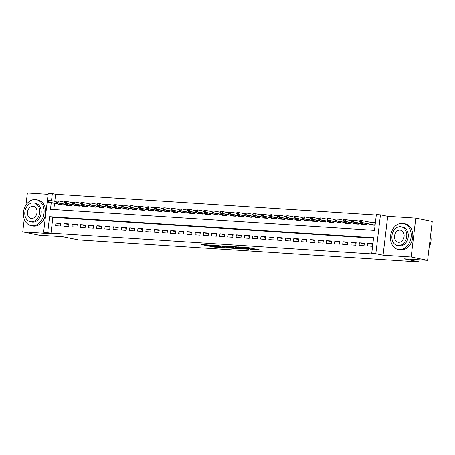 <?xml version="1.0" encoding="UTF-8"?>
<svg xmlns="http://www.w3.org/2000/svg" width="455" height="455" viewBox="0 0 455 455"><rect width="100%" height="100%" fill="white"/><g stroke="black" fill="none" stroke-linecap="round" stroke-linejoin="round"><path stroke-width="0.68" d="M250.244 249.346L259.976 249.949L248.345 247.594L238.067 246.86L244.995 247.696L246.69 248.123L244.233 248.129L251.001 248.913L252.696 249.34L250.244 249.346M209.482 246.138L214.038 247.065L223.928 247.668L210.619 245.063L200.956 244.523L206.348 245.507L210.801 245.763L208.015 245.103L212.929 245.575L221.193 247.315L209.482 246.138M373.549 238.147L52.877 217.376L51 233.119L43.606 232.186L48.236 193.358L52.336 193.625L51.495 200.672M427.62 260.323L411.161 256.99L415.79 218.161L432.25 221.494L427.62 260.323L404.034 258.798L419.834 261.995L78.59 239.893L62.79 236.691L39.21 235.167L22.75 231.834L50.846 233.654L43.606 232.186M415.79 218.161L387.7 216.341L383.064 255.175L411.161 256.99M383.064 255.175L375.824 253.708L371.724 253.441L373.601 237.698L49.584 216.711L47.707 232.454M51 233.119L375.017 254.106L371.724 253.441M237.629 248.504L248.743 249.221L237.112 246.866L225.771 246.075L237.629 248.504L237.72 247.736M236.06 248.487L225.111 247.691L213.253 245.262L219.156 245.706L225.322 246.843L228.404 247.008L224.395 246.018L236.077 248.379M48.116 194.348L27.38 193.005L25.935 205.12M24.257 219.179L22.75 231.834M367.31 245.939L372.23 246.257L372.543 243.635L367.623 243.317L367.31 245.939M359.109 245.41L364.028 245.728L364.341 243.106L359.422 242.788L359.109 245.41M350.902 244.881L355.827 245.2L356.14 242.572L351.214 242.253L350.902 244.881M342.7 244.346L347.62 244.665L347.933 242.043L343.013 241.724L342.7 244.346M334.499 243.817L339.419 244.136L339.731 241.508L334.812 241.19L334.499 243.817M326.298 243.283L331.217 243.601L331.53 240.979L326.61 240.661L326.298 243.283M318.09 242.754L323.016 243.072L323.329 240.45L318.403 240.132L318.09 242.754M309.889 242.219L314.809 242.538L315.122 239.916L310.202 239.597L309.889 242.219M301.688 241.69L306.607 242.009L306.92 239.387L302.001 239.068L301.688 241.69M293.481 241.161L298.406 241.48L298.719 238.852L293.793 238.534L293.481 241.161M285.279 240.627L290.199 240.945L290.512 238.323L285.592 238.005L285.279 240.627M277.078 240.098L281.998 240.416L282.31 237.789L277.391 237.47L277.078 240.098M268.877 239.563L273.796 239.882L274.109 237.26L269.189 236.941L268.877 239.563M260.669 239.034L265.595 239.353L265.908 236.731L260.982 236.412L260.669 239.034M252.468 238.5L257.388 238.824L257.701 236.196L252.781 235.878L252.468 238.5M244.267 237.971L249.186 238.289L249.499 235.667L244.58 235.349L244.267 237.971M236.06 237.442L240.985 237.76L241.298 235.133L236.373 234.814L236.06 237.442M227.858 236.907L232.778 237.226L233.091 234.604L228.171 234.285L227.858 236.907M219.657 236.378L224.577 236.697L224.889 234.075L219.97 233.751L219.657 236.378M211.456 235.844L216.375 236.162L216.688 233.54L211.768 233.222L211.456 235.844M203.249 235.315L208.174 235.633L208.487 233.011L203.561 232.693L203.249 235.315M195.047 234.78L199.967 235.104L200.28 232.477L195.36 232.158L195.047 234.78M186.846 234.251L191.765 234.57L192.078 231.948L187.159 231.629L186.846 234.251M178.639 233.722L183.564 234.041L183.877 231.413L178.951 231.094L178.639 233.722M170.437 233.188L175.357 233.506L175.67 230.884L170.75 230.566L170.437 233.188M162.236 232.659L167.156 232.977L167.468 230.355L162.549 230.037L162.236 232.659M154.035 232.124L158.954 232.442L159.267 229.82L154.347 229.502L154.035 232.124M145.827 231.595L150.753 231.913L151.066 229.292L146.14 228.973L145.827 231.595M137.626 231.066L142.546 231.385L142.859 228.757L137.939 228.438L137.626 231.066M129.425 230.531L134.344 230.85L134.657 228.228L129.738 227.91L129.425 230.531M121.218 230.002L126.143 230.321L126.456 227.693L121.531 227.375L121.218 230.002M113.016 229.468L117.936 229.786L118.249 227.164L113.329 226.846L113.016 229.468M104.815 228.939L109.735 229.257L110.047 226.636L105.128 226.317L104.815 228.939M96.608 228.404L101.533 228.723L101.846 226.101L96.926 225.782L96.608 228.404M88.406 227.875L93.332 228.194L93.645 225.572L88.719 225.253L88.406 227.875M80.205 227.346L85.125 227.665L85.438 225.037L80.518 224.719L80.205 227.346M72.004 226.812L76.923 227.13L77.236 224.508L72.317 224.19L72.004 226.812M63.797 226.283L68.722 226.601L69.035 223.979L64.109 223.655L63.797 226.283M60.828 223.445L55.908 223.126L55.595 225.748L60.515 226.067L60.828 223.445M376.302 215.061L55.629 194.291L54.788 201.338M54.537 203.425L53.804 209.584M369.887 224.355L369.813 224.952L374.732 225.27L375.045 222.649L370.592 222.358M366.656 223.701L366.531 224.742L361.611 224.423L361.679 223.82M358.455 223.166L358.33 224.207L353.404 223.888L353.478 223.291M350.248 222.637L350.128 223.678L345.203 223.359L345.277 222.757M342.046 222.108L341.921 223.143L337.001 222.825L337.07 222.228M333.845 221.574L333.72 222.614L328.8 222.296L328.868 221.699M325.638 221.045L325.518 222.085L320.593 221.761L320.667 221.164M317.436 220.51L317.311 221.551L312.392 221.232L312.466 220.635M309.235 219.981L309.11 221.022L304.19 220.703L304.259 220.101M301.034 219.446L300.909 220.487L295.983 220.169L296.057 219.572M292.827 218.918L292.707 219.958L287.782 219.64L287.856 219.043M284.625 218.389L284.5 219.424L279.58 219.105L279.649 218.508M276.424 217.854L276.299 218.895L271.379 218.576L271.447 217.979M268.217 217.325L268.097 218.366L263.172 218.047L263.246 217.444M260.015 216.79L259.89 217.831L254.971 217.513L255.045 216.916M251.814 216.261L251.689 217.302L246.769 216.984L246.837 216.381M243.613 215.727L243.488 216.768L238.562 216.449L238.636 215.852M235.406 215.198L235.286 216.239L230.361 215.92L230.435 215.323M227.204 214.669L227.079 215.704L222.159 215.386L222.228 214.788M219.003 214.134L218.878 215.175L213.958 214.857L214.026 214.26M210.796 213.605L210.676 214.646L205.751 214.328L205.825 213.725M202.594 213.071L202.469 214.112L197.55 213.793L197.624 213.196M194.393 212.542L194.268 213.583L189.348 213.264L189.417 212.661M186.192 212.013L186.067 213.048L181.141 212.73L181.215 212.132M177.985 211.478L177.859 212.519L172.94 212.201L173.014 211.603M169.783 210.949L169.658 211.99L164.738 211.666L164.807 211.069M161.582 210.415L161.457 211.456L156.537 211.137L156.605 210.54M153.375 209.886L153.255 210.927L148.33 210.608L148.404 210.005M145.173 209.351L145.048 210.392L140.129 210.073L140.203 209.476M136.972 208.822L136.847 209.863L131.927 209.545L131.995 208.942M128.771 208.293L128.646 209.328L123.72 209.01L123.794 208.413M120.564 207.759L120.438 208.799L115.519 208.481L115.593 207.884M112.362 207.23L112.237 208.271L107.317 207.952L107.386 207.349M104.161 206.695L104.036 207.736L99.116 207.417L99.184 206.82M95.954 206.166L95.834 207.207L90.909 206.888L90.983 206.286M87.752 205.632L87.627 206.672L82.708 206.354L82.782 205.757M79.551 205.103L79.426 206.143L74.506 205.825L74.575 205.228M71.35 204.574L71.225 205.609L66.299 205.29L66.373 204.693M63.143 204.039L63.017 205.08L58.098 204.761L58.172 204.164M419.834 261.995L420.09 259.839M55.629 194.291L52.336 193.625M51.244 202.759L50.459 209.363L374.476 230.355L376.353 214.612L380.454 214.879L375.824 253.708M387.7 216.341L380.454 214.879M52.877 217.376L49.584 216.711M367.623 243.317L372.463 244.295M359.422 242.788L364.262 243.766M351.214 242.253L356.06 243.237M343.013 241.724L347.859 242.703M334.812 241.19L339.652 242.174M326.61 240.661L331.45 241.639M318.403 240.132L323.249 241.11M310.202 239.597L315.042 240.581M302.001 239.068L306.841 240.047M293.793 238.534L298.639 239.518M285.592 238.005L290.438 238.983M277.391 237.47L282.231 238.454M269.189 236.941L274.029 237.919M260.982 236.412L265.828 237.391M252.781 235.878L257.621 236.862M244.58 235.349L249.42 236.327M236.373 234.814L241.218 235.798M228.171 234.285L233.017 235.263M219.97 233.751L224.81 234.734M211.768 233.222L216.608 234.2M203.561 232.693L208.407 233.671M195.36 232.158L200.2 233.142M187.159 231.629L191.999 232.607M178.951 231.094L183.797 232.078M170.75 230.566L175.596 231.544M162.549 230.037L167.389 231.015M154.347 229.502L159.187 230.48M146.14 228.973L150.986 229.951M137.939 228.438L142.779 229.422M129.738 227.91L134.578 228.888M121.531 227.375L126.376 228.359M113.329 226.846L118.175 227.824M105.128 226.317L109.968 227.295M96.926 225.782L101.766 226.766M88.719 225.253L93.565 226.232M80.518 224.719L85.358 225.703M72.317 224.19L77.157 225.168M64.109 223.655L68.955 224.639M55.908 223.126L60.754 224.105M246.792 249.061L236.691 246.94L233.273 246.758L240.979 248.396L246.792 249.061M228.768 247.651L233.682 248.117L228.928 247.201L225.839 247.031L228.768 247.651M373.293 222.905L375.005 223.018M359.774 220.755L359.649 221.807L360.468 221.858L360.593 220.811L359.774 220.755L361.827 220.584L361.6 222.472L360.127 222.376L374.738 225.242M360.468 221.858L361.6 222.472L374.749 225.134M360.593 220.811L361.827 220.584L374.977 223.246M360.127 222.376L359.649 221.807M429.219 246.923A13.241 10.237 -78.6 0 0 430.606 235.298M399.274 249.607A13.241 10.237 -78.6 0 0 410.996 237.834A13.241 10.237 -78.6 0 0 403.466 223.513A13.241 10.237 -78.6 0 0 402.402 223.371A13.241 10.237 -78.6 0 0 390.68 235.138A13.241 10.237 -78.6 0 0 398.21 249.465A13.241 10.237 -78.6 0 0 399.274 249.607M398.21 249.465L399.86 249.795A13.241 10.237 -78.6 0 0 400.918 249.937A13.241 10.237 -78.6 0 0 412.645 238.17A13.241 10.237 -78.6 0 0 405.109 223.843L403.466 223.513M401.219 226.84L402.732 227.142A9.532 7.371 101.4 0 1 408.152 237.459A9.532 7.371 101.4 0 1 399.712 245.933A9.532 7.371 101.4 0 1 398.95 245.831L397.431 245.524A9.532 7.371 -78.6 0 0 398.199 245.626A9.532 7.371 -78.6 0 0 406.639 237.152A9.532 7.371 -78.6 0 0 401.219 226.84A9.532 7.371 -78.6 0 0 400.451 226.738A9.532 7.371 -78.6 0 0 392.011 235.207A9.532 7.371 -78.6 0 0 397.431 245.524M400.053 230.094A6.143 4.749 -78.6 0 0 394.61 235.554A6.143 4.749 -78.6 0 0 398.108 242.202A6.143 4.749 -78.6 0 0 398.597 242.265A6.143 4.749 -78.6 0 0 404.04 236.805A6.143 4.749 -78.6 0 0 400.542 230.162A6.143 4.749 -78.6 0 0 400.053 230.094M32.191 225.828A13.241 10.237 -78.6 0 0 43.913 214.06A13.241 10.237 -78.6 0 0 36.383 199.734A13.241 10.237 -78.6 0 0 35.319 199.591A13.241 10.237 -78.6 0 0 23.597 211.359A13.241 10.237 -78.6 0 0 31.128 225.686A13.241 10.237 -78.6 0 0 32.191 225.828M31.128 225.686L32.771 226.021A13.241 10.237 -78.6 0 0 33.835 226.163A13.241 10.237 -78.6 0 0 45.557 214.39A13.241 10.237 -78.6 0 0 38.027 200.069L36.383 199.734M34.131 203.061L35.644 203.368A9.532 7.371 101.4 0 1 41.069 213.679A9.532 7.371 101.4 0 1 32.629 222.154A9.532 7.371 101.4 0 1 31.861 222.051L30.348 221.744A9.532 7.371 -78.6 0 0 31.116 221.847A9.532 7.371 -78.6 0 0 39.551 213.378A9.532 7.371 -78.6 0 0 34.131 203.061A9.532 7.371 -78.6 0 0 33.369 202.958A9.532 7.371 -78.6 0 0 24.928 211.433A9.532 7.371 -78.6 0 0 30.348 221.744M32.965 206.314A6.143 4.749 -78.6 0 0 27.527 211.78A6.143 4.749 -78.6 0 0 31.02 218.423A6.143 4.749 -78.6 0 0 31.514 218.491A6.143 4.749 -78.6 0 0 36.952 213.031A6.143 4.749 -78.6 0 0 33.46 206.382A6.143 4.749 -78.6 0 0 32.965 206.314M351.567 220.226L351.442 221.272L352.267 221.329L352.392 220.277L351.567 220.226L353.626 220.055L353.399 221.943L351.92 221.847L366.537 224.707M352.267 221.329L353.399 221.943L366.548 224.605M352.392 220.277L353.626 220.055L359.712 221.284M351.92 221.847L351.442 221.272M343.366 219.691L343.241 220.743L344.06 220.794L344.185 219.748L343.366 219.691L345.419 219.52L345.197 221.409L343.718 221.312L358.33 224.179M344.06 220.794L345.197 221.409L358.347 224.07M344.185 219.748L345.419 219.52L351.505 220.755M343.718 221.312L343.241 220.743M335.164 219.162L335.039 220.214L335.858 220.265L335.983 219.213L335.164 219.162L337.218 218.992L336.99 220.88L335.517 220.783L350.128 223.65M335.858 220.265L336.99 220.88L350.14 223.542M335.983 219.213L337.218 218.992L343.303 220.22M335.517 220.783L335.039 220.214M326.963 218.633L326.838 219.68L327.657 219.731L327.782 218.684L326.963 218.633L329.016 218.457L328.789 220.345L327.316 220.254L341.927 223.115M327.657 219.731L328.789 220.345L341.938 223.013M327.782 218.684L329.016 218.457L335.102 219.691M327.316 220.254L326.838 219.68M318.756 218.099L318.631 219.151L319.45 219.202L319.575 218.15L318.756 218.099L320.809 217.928L320.587 219.816L319.109 219.719L333.725 222.586M319.45 219.202L320.587 219.816L333.737 222.478M319.575 218.15L320.809 217.928L326.895 219.162M319.109 219.719L318.631 219.151M310.555 217.57L310.429 218.616L311.248 218.673L311.374 217.621L310.555 217.57L312.608 217.393L312.386 219.287L310.907 219.191L325.518 222.051M311.248 218.673L312.386 219.287L325.535 221.949M311.374 217.621L312.608 217.393L318.693 218.627M310.907 219.191L310.429 218.616M302.353 217.035L302.228 218.087L303.047 218.138L303.172 217.092L302.353 217.035L304.406 216.864L304.179 218.753L302.706 218.656L317.317 221.522M303.047 218.138L304.179 218.753L317.328 221.414M303.172 217.092L304.406 216.864L310.492 218.099M302.706 218.656L302.228 218.087M294.146 216.506L294.021 217.553L294.846 217.609L294.971 216.557L294.146 216.506L296.205 216.335L295.977 218.224L294.499 218.127L309.116 220.988M294.846 217.609L295.977 218.224L309.127 220.885M294.971 216.557L296.205 216.335L302.291 217.564M294.499 218.127L294.021 217.553M285.945 215.971L285.82 217.024L286.639 217.075L286.764 216.028L285.945 215.971L287.998 215.801L287.776 217.689L286.297 217.598L300.909 220.459M286.639 217.075L287.776 217.689L300.926 220.351M286.764 216.028L287.998 215.801L294.084 217.035M286.297 217.598L285.82 217.024M277.743 215.442L277.618 216.495L278.437 216.546L278.562 215.494L277.743 215.442L279.797 215.272L279.569 217.16L278.096 217.063L292.707 219.93M278.437 216.546L279.569 217.16L292.719 219.822M278.562 215.494L279.797 215.272L285.882 216.5M278.096 217.063L277.618 216.495M269.542 214.914L269.417 215.96L270.236 216.011L270.361 214.965L269.542 214.914L271.595 214.737L271.368 216.625L269.889 216.535L284.506 219.395M270.236 216.011L271.368 216.625L284.517 219.293M270.361 214.965L271.595 214.737L277.681 215.971M269.889 216.535L269.417 215.96M261.335 214.379L261.21 215.431L262.029 215.482L262.154 214.436L261.335 214.379L263.388 214.208L263.166 216.097L261.688 216L276.304 218.866M262.029 215.482L263.166 216.097L276.316 218.758M262.154 214.436L263.388 214.208L269.474 215.442M261.688 216L261.21 215.431M253.134 213.85L253.008 214.896L253.827 214.953L253.953 213.901L253.134 213.85L255.187 213.679L254.965 215.568L253.486 215.471L268.097 218.332M253.827 214.953L254.965 215.568L268.114 218.229M253.953 213.901L255.187 213.679L261.272 214.908M253.486 215.471L253.008 214.896M244.932 213.315L244.807 214.368L245.626 214.419L245.751 213.372L244.932 213.315L246.985 213.145L246.758 215.033L245.285 214.936L259.896 217.803M245.626 214.419L246.758 215.033L259.907 217.695M245.751 213.372L246.985 213.145L253.071 214.379M245.285 214.936L244.807 214.368M236.725 212.786L236.6 213.833L237.425 213.89L237.55 212.838L236.725 212.786L238.784 212.616L238.556 214.504L237.078 214.407L251.695 217.268M237.425 213.89L238.556 214.504L251.706 217.166M237.55 212.838L238.784 212.616L244.87 213.844M237.078 214.407L236.6 213.833M228.524 212.257L228.399 213.304L229.218 213.355L229.343 212.309L228.524 212.257L230.577 212.081L230.355 213.969L228.876 213.878L243.488 216.739M229.218 213.355L230.355 213.969L243.505 216.631M229.343 212.309L230.577 212.081L236.663 213.315M228.876 213.878L228.399 213.304M220.322 211.723L220.197 212.775L221.016 212.826L221.141 211.774L220.322 211.723L222.376 211.552L222.148 213.44L220.675 213.344L235.286 216.21M221.016 212.826L222.148 213.44L235.298 216.102M221.141 211.774L222.376 211.552L228.461 212.781M220.675 213.344L220.197 212.775M212.121 211.194L211.996 212.24L212.815 212.297L212.94 211.245L212.121 211.194L214.174 211.018L213.947 212.912L212.468 212.815L227.085 215.676M212.815 212.297L213.947 212.912L227.096 215.573M212.94 211.245L214.174 211.018L220.26 212.252M212.468 212.815L211.996 212.24M203.914 210.659L203.789 211.712L204.608 211.763L204.733 210.716L203.914 210.659L205.967 210.489L205.745 212.377L204.267 212.28L218.883 215.147M204.608 211.763L205.745 212.377L218.895 215.039M204.733 210.716L205.967 210.489L212.053 211.723M204.267 212.28L203.789 211.712M195.713 210.13L195.587 211.177L196.406 211.234L196.532 210.182L195.713 210.13L197.766 209.96L197.544 211.848L196.065 211.751L210.676 214.612M196.406 211.234L197.544 211.848L210.688 214.51M196.532 210.182L197.766 209.96L203.851 211.188M196.065 211.751L195.587 211.177M187.511 209.596L187.386 210.648L188.205 210.699L188.33 209.653L187.511 209.596L189.564 209.425L189.337 211.313L187.864 211.217L202.475 214.083M188.205 210.699L189.337 211.313L202.486 213.975M188.33 209.653L189.564 209.425L195.65 210.659M187.864 211.217L187.386 210.648M179.304 209.067L179.179 210.113L180.004 210.17L180.129 209.118L179.304 209.067L181.363 208.896L181.136 210.784L179.657 210.688L194.274 213.554M180.004 210.17L181.136 210.784L194.285 213.446M180.129 209.118L181.363 208.896L187.449 210.125M179.657 210.688L179.179 210.113M171.103 208.538L170.978 209.584L171.797 209.636L171.922 208.589L171.103 208.538L173.156 208.362L172.934 210.25L171.455 210.159L186.067 213.02M171.797 209.636L172.934 210.25L186.084 212.917M171.922 208.589L173.156 208.362L179.242 209.596M171.455 210.159L170.978 209.584M162.901 208.003L162.776 209.055L163.595 209.107L163.72 208.054L162.901 208.003L164.955 207.833L164.727 209.721L163.254 209.624L177.865 212.491M163.595 209.107L164.727 209.721L177.877 212.383M163.72 208.054L164.955 207.833L171.04 209.067M163.254 209.624L162.776 209.055M154.694 207.474L154.569 208.521L155.394 208.578L155.519 207.525L154.694 207.474L156.753 207.298L156.526 209.192L155.047 209.095L169.664 211.956M155.394 208.578L156.526 209.192L169.675 211.854M155.519 207.525L156.753 207.298L162.839 208.532M155.047 209.095L154.569 208.521M146.493 206.94L146.368 207.992L147.187 208.043L147.312 206.997L146.493 206.94L148.546 206.769L148.324 208.657L146.846 208.561L161.462 211.427M147.187 208.043L148.324 208.657L161.474 211.319M147.312 206.997L148.546 206.769L154.632 208.003M146.846 208.561L146.368 207.992M138.292 206.411L138.166 207.457L138.985 207.514L139.111 206.462L138.292 206.411L140.345 206.24L140.123 208.128L138.644 208.032L153.255 210.892M138.985 207.514L140.123 208.128L153.267 210.79M139.111 206.462L140.345 206.24L146.43 207.469M138.644 208.032L138.166 207.457M130.09 205.876L129.965 206.928L130.784 206.98L130.909 205.933L130.09 205.876L132.143 205.706L131.916 207.594L130.443 207.497L145.054 210.364M130.784 206.98L131.916 207.594L145.065 210.255M130.909 205.933L132.143 205.706L138.229 206.94M130.443 207.497L129.965 206.928M121.883 205.347L121.758 206.399L122.583 206.451L122.708 205.398L121.883 205.347L123.942 205.177L123.715 207.065L122.236 206.968L136.853 209.835M122.583 206.451L123.715 207.065L136.864 209.727M122.708 205.398L123.942 205.177L130.028 206.405M122.236 206.968L121.758 206.399M113.682 204.818L113.557 205.865L114.376 205.916L114.501 204.869L113.682 204.818L115.735 204.642L115.513 206.53L114.034 206.439L128.646 209.3M114.376 205.916L115.513 206.53L128.663 209.198M114.501 204.869L115.735 204.642L121.821 205.876M114.034 206.439L113.557 205.865M105.48 204.284L105.355 205.336L106.174 205.387L106.299 204.34L105.48 204.284L107.534 204.113L107.306 206.001L105.833 205.905L120.444 208.771M106.174 205.387L107.306 206.001L120.456 208.663M106.299 204.34L107.534 204.113L113.619 205.347M105.833 205.905L105.355 205.336M97.273 203.755L97.148 204.801L97.973 204.858L98.098 203.806L97.273 203.755L99.332 203.578L99.105 205.472L97.626 205.376L112.243 208.236M97.973 204.858L99.105 205.472L112.254 208.134M98.098 203.806L99.332 203.578L105.418 204.813M97.626 205.376L97.148 204.801M89.072 203.22L88.947 204.272L89.766 204.323L89.891 203.277L89.072 203.22L91.125 203.049L90.903 204.938L89.425 204.841L104.041 207.707M89.766 204.323L90.903 204.938L104.053 207.599M89.891 203.277L91.125 203.049L97.211 204.284M89.425 204.841L88.947 204.272M80.871 202.691L80.745 203.738L81.564 203.794L81.69 202.742L80.871 202.691L82.924 202.52L82.696 204.409L81.223 204.312L95.834 207.173M81.564 203.794L82.696 204.409L95.846 207.07M81.69 202.742L82.924 202.52L89.009 203.749M81.223 204.312L80.745 203.738M72.669 202.156L72.544 203.209L73.363 203.26L73.488 202.213L72.669 202.156L74.722 201.986L74.495 203.874L73.022 203.783L87.633 206.644M73.363 203.26L74.495 203.874L87.644 206.536M73.488 202.213L74.722 201.986L80.808 203.22M73.022 203.783L72.544 203.209M64.462 201.628L64.337 202.68L65.162 202.731L65.287 201.679L64.462 201.628L66.521 201.457L66.293 203.345L64.815 203.249L79.432 206.115M65.162 202.731L66.293 203.345L79.443 206.007M65.287 201.679L66.521 201.457L72.607 202.685M64.815 203.249L64.337 202.68M56.261 201.099L56.136 202.145L56.955 202.202L57.08 201.15L56.261 201.099L58.314 200.922L58.092 202.816L56.613 202.72L71.225 205.58M56.955 202.202L58.092 202.816L71.242 205.478M57.08 201.15L58.314 200.922L64.4 202.156M56.613 202.72L56.136 202.145M48.059 200.564L47.934 201.616L48.753 201.667L48.878 200.621L48.059 200.564L50.113 200.393L49.885 202.282L48.412 202.185L63.023 205.051M48.753 201.667L49.885 202.282L63.035 204.943M48.878 200.621L50.113 200.393L56.198 201.628M48.412 202.185L47.934 201.616M252.064 248.345L251.973 249.112M251.092 248.151L251.001 248.913M246.024 247.355L245.962 247.895M245.04 247.292L244.995 247.696M239.159 248.032L239.08 248.686M226.641 247.219L226.562 247.873M225.214 246.832L225.111 247.691M206.433 244.79L206.348 245.507M204.972 244.693L204.898 245.325M214.112 246.456L214.038 247.065M212.65 246.343L212.587 246.877M252.798 248.498L252.696 249.34M246.775 247.406L246.69 248.123"/></g></svg>
